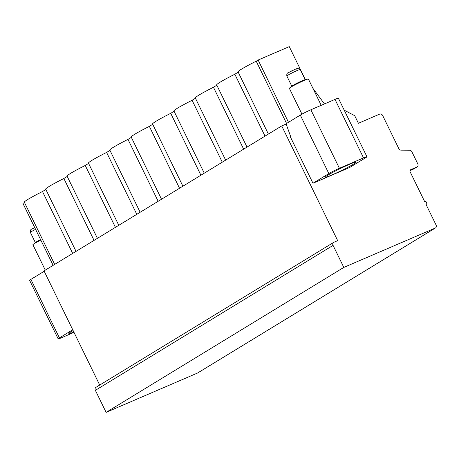 <?xml version="1.0" encoding="UTF-8"?>
<svg xmlns="http://www.w3.org/2000/svg" width="459" height="459" viewBox="0 0 459 459"><rect width="100%" height="100%" fill="white"/><g stroke="black" fill="none" stroke-linecap="round" stroke-linejoin="round"><path stroke-width="0.69" d="M99.706 385.061L44.024 270.896L281.723 125.932L286.508 123.873M344.233 110.194L354.698 115.674L358.404 123.27L379.679 114.113A2.542 2.066 -121.4 0 1 382.697 115.576L398.779 148.544A2.542 2.066 58.6 0 0 401.068 150.145L409.606 150.213A2.542 2.066 -121.4 0 1 411.895 151.814L417.788 163.892A2.542 2.066 -121.4 0 1 417.208 166.881A2.542 2.066 -121.4 0 1 416.996 166.99L410.644 169.721A1.693 1.377 58.6 0 0 410.501 169.796A1.693 1.377 58.6 0 0 410.116 171.786L424.564 201.415A1.693 1.377 -121.4 0 1 426.531 202.304A1.693 1.377 -121.4 0 1 426.187 204.381A1.693 1.377 -121.4 0 1 426.044 204.456L436.05 224.967A2.542 2.066 -121.4 0 1 435.471 227.957L197.772 372.915A2.542 2.066 -121.4 0 1 197.559 373.024L106.115 412.371L95.369 390.339A2.542 2.066 -121.4 0 1 95.948 387.35L333.647 242.392A2.542 2.066 -121.4 0 1 333.859 242.283L337.669 240.642L281.723 125.932M72.74 329.769L59.423 337.887A8.469 0.568 154 0 0 58.161 338.868A8.469 0.568 154 0 0 61.569 337.721L74.008 332.368M44.207 271.275L30.896 279.393A8.469 0.568 -26 0 0 29.634 280.374L58.161 338.868M335.001 99.402A8.469 0.568 -26 0 1 338.409 98.255L366.936 156.748A8.469 0.568 154 0 0 363.528 157.896L335.001 99.402L310.869 109.787L339.396 168.281A8.469 0.568 154 0 0 328.839 173.577L312.981 183.25L290.381 136.914L290.719 136.707L286.646 125.433A2.117 1.222 -113.3 0 1 286.921 123.253L300.312 115.089A8.469 0.568 -26 0 1 310.869 109.787M268.383 134.068L238.049 71.862A24.568 1.641 -26 0 1 256.208 61.196L286.628 123.569M238.198 72.178L234.836 74.232L265.021 136.116M247.011 147.098L216.677 84.898A24.568 1.641 -26 0 1 234.836 74.232M216.832 85.213L213.464 87.267L243.649 149.152M225.644 160.134L195.304 97.933A24.568 1.641 -26 0 1 213.464 87.267M195.459 98.249L192.091 100.297L222.276 162.188M204.272 173.169L173.932 110.963A24.568 1.641 -26 0 1 192.091 100.297M174.087 111.279L170.719 113.333L200.904 175.218M182.9 186.199L152.56 123.999A24.568 1.641 -26 0 1 170.719 113.333M152.715 124.314L149.353 126.368L179.532 188.253M161.528 199.235L131.188 137.034A24.568 1.641 -26 0 1 149.353 126.368M131.343 137.35L127.981 139.398L158.16 201.289M140.156 212.27L109.816 150.064A24.568 1.641 -26 0 1 127.981 139.398M109.971 150.38L106.608 152.434L136.793 214.319M118.783 225.3L88.444 163.1A24.568 1.641 -26 0 1 106.608 152.434M88.598 163.415L85.236 165.469L115.421 227.354M97.411 238.336L67.077 176.136A24.568 1.641 -26 0 1 85.236 165.469M67.226 176.451L63.864 178.499L94.049 240.39M76.039 251.371L45.705 189.165A24.568 1.641 -26 0 1 63.864 178.499M45.854 189.481L42.492 191.535L72.677 253.42M54.667 264.401L24.333 202.201A24.568 1.641 -26 0 1 42.492 191.535M24.488 202.517L22.95 203.452L53.135 265.342M305.367 79.631L289.273 46.629L258.119 60.031L288.487 122.295M256.208 61.196L258.119 60.031M73.13 330.56A17.155 1.147 154 0 0 68.902 333.532A17.155 1.147 154 0 0 73.842 332.029M435.471 227.957A2.542 2.066 -121.4 0 1 435.258 228.066L343.808 267.408L333.062 245.381A2.542 2.066 -121.4 0 1 333.647 242.392M366.936 156.748A8.469 0.568 154 0 1 365.674 157.73L349.815 167.403L312.981 183.25M339.396 168.281L363.528 157.896M349.299 164.414A17.155 1.147 -26 0 1 356.195 162.084A17.155 1.147 -26 0 1 348.301 167.076A17.155 1.147 -26 0 1 332.259 174.804A17.155 1.147 -26 0 1 325.362 177.128A17.155 1.147 -26 0 1 333.263 172.142A17.155 1.147 -26 0 1 349.299 164.414M324.473 103.935L312.94 88.369M417.208 166.881L413.966 168.855A2.542 2.066 -121.4 0 1 413.754 168.964L409.95 170.605M106.115 412.371L343.808 267.408M409.916 170.897L411.453 169.956M45.286 270.127L32.899 244.733A10.591 0.706 -26 0 1 33.174 244.389A10.591 0.706 -26 0 1 34.477 243.511A10.591 0.706 154 0 1 40.822 240.091M40.576 239.592A7.453 0.499 154 0 0 36.49 241.807A7.453 0.499 -26 0 0 35.572 242.427L33.174 244.389M321.214 105.335L308.391 79.046A10.591 0.706 154 0 0 307.949 79.051A10.591 0.706 154 0 0 300.186 82.276A10.591 0.706 154 0 0 290.937 87.107A10.591 0.706 -26 0 0 289.635 87.985A10.591 0.706 -26 0 0 289.359 88.329L301.947 114.148M289.635 87.985L292.033 86.022A7.453 0.499 -26 0 1 292.951 85.403A7.453 0.499 154 0 1 299.463 82A7.453 0.499 154 0 1 304.925 79.734L307.949 79.051M59.423 337.887L30.896 279.393M300.312 115.089L328.839 173.577M413.754 168.964L416.996 166.99M197.559 373.024L435.258 228.066M95.369 390.339L333.062 245.381M35.349 242.61L30.38 232.42A7.453 0.499 -26 0 1 31.493 231.56A7.453 0.499 154 0 1 35.578 229.345M30.38 232.42C30.133 230.424 30.667 229.305 31.975 229.07L34.712 227.572A5.336 0.356 154 0 0 32.153 228.978M286.841 76.016C286.594 74.019 287.127 72.901 288.436 72.665L295.252 69.234C299.148 68.15 297.266 67.358 300.238 69.481A7.453 0.499 154 0 0 295.366 71.329A7.453 0.499 154 0 0 287.948 75.156A7.453 0.499 -26 0 0 286.841 76.016L291.809 86.206M296.612 69.131A5.336 0.356 154 0 0 295.263 69.234A5.336 0.356 154 0 0 288.613 72.574M411.671 169.859L409.916 170.937M300.238 69.481L305.206 79.671"/></g></svg>

